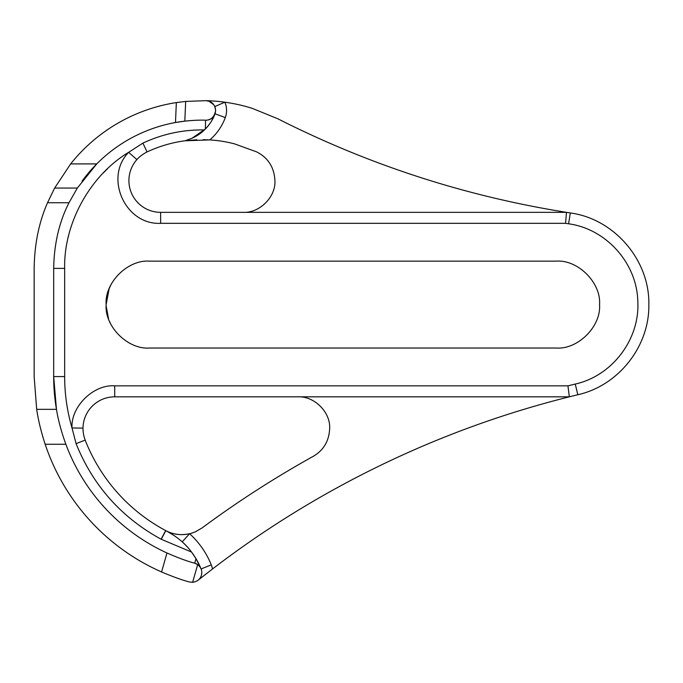 <?xml version="1.0" encoding="UTF-8"?>
<svg xmlns="http://www.w3.org/2000/svg" width="683" height="683" viewBox="0 0 683 683"><rect width="100%" height="100%" fill="white"/><g stroke="black" fill="none" stroke-linecap="round" stroke-linejoin="round"><path stroke-width="1.02" d="M565.592 223.324L566.455 212.345A976.101 976.101 0 0 0 570.288 212.942L568.615 223.793L565.592 223.324L160.633 223.324C125.279 225.159 103.842 177.58 128.652 152.318L142.909 143.114C162.409 134.005 182.924 129.608 204.448 129.932C182.924 129.608 162.409 134.005 142.909 143.114L147.067 151.942C142.952 154.025 139.563 156.578 136.882 159.591A31.725 31.725 0 0 0 160.633 212.345L566.455 212.345C465.371 196.2 369.161 165.013 277.827 118.782L252.258 108.358A167.77 167.77 0 0 0 206.189 100.683A167.77 167.77 0 0 1 224.861 102.202L214.778 106.565A9.758 9.758 0 0 1 215.145 107.555M184.811 121.139A148.245 148.245 0 0 0 175.48 122.522A148.245 148.245 0 0 1 184.811 121.139L175.48 122.522L176.351 102.587L185.674 101.417L184.811 121.139C192.999 120.285 199.923 119.969 205.583 120.191C210.893 120.319 214.223 117.203 215.572 110.859L215.58 110.433A9.758 9.758 0 0 0 215.188 107.675M297.933 396.823C314.53 396.029 330.657 412.404 329.658 428.548C329.061 440.996 323.614 450.242 313.335 456.278C274.703 477.741 237.633 501.612 202.125 527.908L195.526 531.733A34.167 34.167 0 0 1 189.575 533.722A84.188 84.188 0 0 1 211.278 564.875A20.746 20.746 0 0 1 212.456 569.007L198.104 580.217A9.758 9.758 0 0 0 201.784 572.585C201.861 569.571 200.486 566.907 197.652 564.61L192.623 582.326L189.413 581.993C182.165 580.089 172.893 576.751 161.581 571.97L166.968 552.982C178.152 557.883 187.39 561.289 194.689 563.193A9.758 9.758 0 0 1 201.084 568.956L195.978 558.643L191.539 552.052C185.674 543.975 177.495 537.051 166.985 531.272L165.679 530.58L161.086 539.194C121.361 517.475 93.033 485.63 76.078 443.651L85.17 440.1A174.481 174.481 0 0 0 165.679 530.58M192.623 582.326C197.404 581.549 200.341 579.193 201.417 575.248L201.784 572.585A9.758 9.758 0 0 1 198.104 580.217M110.62 323.802L109.528 321.411L110.62 323.802M108.563 318.901L106.164 306.044M106.283 308.161L106.719 311.67M106.796 312.122L107.154 313.941M107.598 315.768L107.769 316.366M108.076 317.407L108.315 318.167M570.288 212.942C614.324 218.85 649.738 260.163 648.85 304.584C649.567 346.29 618.533 385.673 577.818 394.74A976.101 976.101 0 0 0 569.315 396.823L567.966 385.844L575.248 384.059L577.818 394.74M203.141 139.673L209.775 139.913A128.72 128.72 0 0 1 234.696 143.917L256.706 151.908C268.129 157.756 274.207 167.326 274.925 180.619C275.949 196.721 259.728 213.19 243.199 212.345M556.124 261.145C577.903 259.429 601.271 282.796 599.554 304.584C601.271 326.363 577.912 349.739 556.124 348.023L149.577 348.023C127.789 349.739 104.422 326.372 106.138 304.584C104.422 282.805 127.781 259.429 149.577 261.145L556.124 261.145M171.185 532.928C176.632 534.849 182.762 535.113 189.575 533.722A34.167 34.167 0 0 1 167.011 531.254M147.067 151.942A128.72 128.72 0 0 1 185.127 140.775L192.085 138.197L205.361 129.027C210.219 123.734 213.429 118.654 214.991 113.788A9.758 9.758 0 0 0 215.58 110.433C215.136 105.711 212.994 102.655 209.152 101.263L205.822 100.674A167.77 167.77 0 0 1 205.942 100.674A167.77 167.77 0 0 0 205.822 100.674L185.674 101.417M224.861 102.202A20.746 20.746 0 0 1 225.296 117.57A53.684 53.684 0 0 1 209.775 139.913L185.127 140.775M185.503 140.724L196.866 139.767M211.482 121.113L214.991 113.788A9.758 9.758 0 0 0 215.58 110.433M68.385 236.6L68.607 235.669M103.09 173.132L107.743 168.53M176.351 102.587A167.77 167.77 0 0 0 70.656 163.911L96.755 163.911L77.333 188.047L54.64 188.047L70.656 163.911M47.52 202.757L68.992 202.757C59.233 221.864 54.119 243.737 53.675 268.393L53.675 376.572L56.458 409.339C58.217 420.156 61.35 431.793 65.858 444.257L45.163 444.257C41.1 431.784 38.274 420.147 36.677 409.339L34.15 376.572L34.15 268.393C34.5 244.164 38.957 222.291 47.52 202.757L54.64 188.047M212.456 569.007A976.101 976.101 0 0 1 569.315 396.823L114.718 396.823A31.725 31.725 0 0 0 82.993 428.113C82.95 431.938 83.668 435.925 85.162 440.065L85.17 440.1M200.23 578.535L207.82 572.585M45.163 444.257A213.523 213.523 0 0 0 161.581 571.97M211.278 564.875L201.084 568.956A9.758 9.758 0 0 0 194.689 563.193L197.652 564.61A9.758 9.758 0 0 1 201.084 568.956A9.758 9.758 0 0 0 197.652 564.61M106.138 304.584L109.152 288.678L106.744 297.318M109.195 288.576L111.15 284.324L109.195 288.576M65.858 444.257A193.998 193.998 0 0 0 166.968 552.982M53.675 374.993L53.675 376.572A193.998 193.998 0 0 0 56.458 409.339L36.677 409.339M68.992 202.757L77.333 188.047M175.48 122.522A148.245 148.245 0 0 0 82.028 181.191A148.245 148.245 0 0 1 96.755 163.911M205.583 120.191A9.758 9.758 0 0 0 214.991 113.788A42.705 42.705 0 0 1 205.361 129.027L205.583 120.191A9.758 9.758 0 0 0 214.991 113.788A42.705 42.705 0 0 1 205.361 129.027L204.448 129.932A42.705 42.705 0 0 1 192.085 138.197A42.705 42.705 0 0 0 204.448 129.932M56.458 409.339A193.998 193.998 0 0 1 53.675 376.572L64.654 376.572C64.663 394.048 67.122 411.175 72.014 427.959L76.078 443.651M191.539 552.052L161.086 539.194M136.882 159.591L128.652 152.318C90.113 175.471 63.664 223.435 64.654 268.393L64.654 376.572M189.003 120.712A148.245 148.245 0 0 0 187.97 120.806A148.245 148.245 0 0 1 189.003 120.712M213.736 104.721L208.853 101.152M568.615 223.793C606.239 228.899 636.932 263.245 637.802 301.203C640.073 339.101 612.318 375.863 575.248 384.059M82.993 428.113L72.014 427.959C70.673 406.709 93.477 384.213 114.718 385.844L567.966 385.844M161.239 539.271L165.815 530.657A174.481 174.481 0 0 0 166.985 531.272L174.524 535.796M189.575 533.722L182.216 541.867A73.209 73.209 0 0 1 201.058 568.879A73.209 73.209 0 0 0 182.216 541.867M194.689 563.193L195.978 558.643M53.675 268.393L64.654 268.393M114.718 385.844L114.718 396.823M160.633 212.345L160.633 223.324M225.296 117.57L214.991 113.788"/></g></svg>
